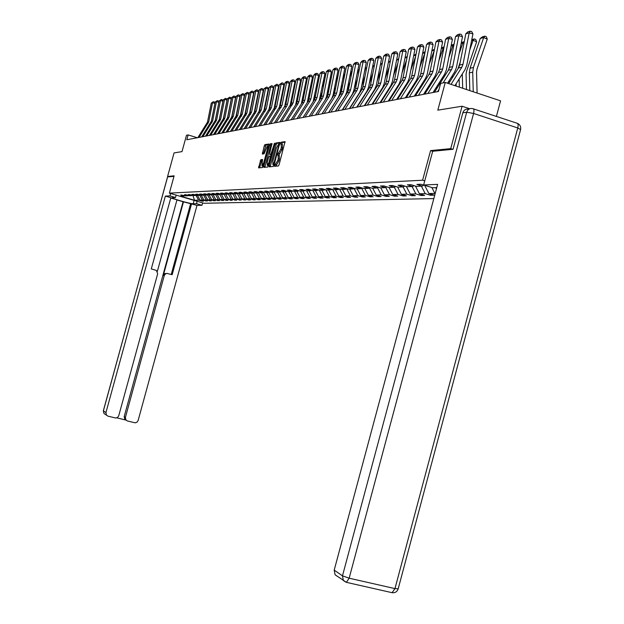 <?xml version="1.0" encoding="UTF-8"?>
<svg xmlns="http://www.w3.org/2000/svg" width="624" height="624" viewBox="0 0 624 624"><rect width="100%" height="100%" fill="white"/><g stroke="black" fill="none" stroke-linecap="round" stroke-linejoin="round"><path stroke-width="0.94" d="M274.552 165.508L274.576 166.327L278.421 165.953L279.115 164.705L285.035 141.648L281.135 142.225L280.652 143.099L280.675 143.91L281.174 143.84L281.291 147.537L280.8 149.354L277.602 154.3L277.625 155.119L278.132 155.056L278.234 158.785L277.735 160.602L274.552 165.508M278.359 155.126L279.31 155.415L279.412 159.151L278.92 160.961L275.66 166.226M285.191 142.163L282.313 142.584L281.736 144.004M281.424 143.902L282.368 144.199L282.469 147.904L281.978 149.713L278.694 155.228M260.809 159.682L258.57 167.887L262.548 167.505L268.967 145.142L268.952 144.019L264.911 144.62L264.256 145.829L262.345 154.042L264.053 153.824L267.454 145.813L267.509 148.824L263.718 162.731L261.955 165.961L262.509 159.487L260.809 159.682L261.947 160.033L259.568 167.794M452.845 149.308L450.723 148.629L462.088 106.228L437.822 110.159L445.263 82.454L440.638 83.398L438.461 91.478L186.802 139.76L188.128 134.924L186.498 135.26L182.005 151.616L174.057 152.911L167.591 176.475L168.831 176.842M450.723 148.629L430.568 150.61L422.612 180.227L169.377 193.128L174.119 175.828L167.591 176.475M269.186 165.695L269.217 166.85L273.39 166.444L274.069 165.204L279.934 142.397L275.699 143.029L275.02 144.269L269.186 165.695L270.356 166.046L270.231 166.756M267.907 166.982L263.827 167.38L263.812 166.234L269.576 145.057L270.239 143.832L272.002 143.575L269.677 153.332L269.701 154.471L270.878 154.323L274.482 143.208L267.907 166.982M462.088 106.228L469.724 108.74M433.82 198.58L203.915 203.276L169.377 193.128M422.612 180.227L424.741 180.882M202.16 200.741L202.043 201.17L203.502 201.131L200.054 200.117L202.394 200.054L207.347 201.029L203.869 200.008L206.255 199.937L211.279 200.928L207.769 199.898L210.202 199.828L215.28 200.827L211.739 199.781L214.219 199.711L219.367 200.717L215.795 199.664L218.33 199.594L223.54 200.616L219.929 199.547L222.518 199.469L227.799 200.499L224.149 199.423L226.793 199.345L232.144 200.39L228.462 199.298L231.161 199.22L236.582 200.273L232.869 199.173L235.622 199.095L241.114 200.156L237.362 199.04L240.178 198.962L245.747 200.039L241.956 198.908L244.834 198.83L248.648 199.961L250.481 199.914L246.659 198.775L249.6 198.689L253.453 199.836L255.325 199.789L251.456 198.635L254.467 198.549L258.359 199.711L260.27 199.657L256.363 198.494L259.444 198.409L263.375 199.579L265.333 199.532L261.386 198.354L264.529 198.26L268.507 199.446L270.512 199.391L266.518 198.206L269.74 198.112L273.757 199.313L275.808 199.259L271.775 198.05L275.067 197.956L279.131 199.173L281.229 199.118L277.157 197.902L280.527 197.8L284.63 199.025L286.775 198.97L282.656 197.738L286.112 197.636L290.261 198.884L292.461 198.822L288.296 197.574L291.837 197.473L296.026 198.728L298.288 198.674L294.076 197.41L297.703 197.309L301.938 198.58L304.247 198.518L299.996 197.239L303.709 197.137L307.991 198.424L310.362 198.362L306.064 197.067L309.871 196.958L314.2 198.26L316.633 198.198L312.281 196.888L316.189 196.771L320.572 198.097L323.06 198.034L318.661 196.7L322.67 196.591L327.101 197.925L329.659 197.863L325.205 196.513L329.316 196.396L333.801 197.753L336.43 197.683L331.921 196.318L336.141 196.201L340.681 197.574L343.379 197.504L338.816 196.123L343.153 195.998L347.747 197.395L350.516 197.317L345.899 195.92L350.353 195.788L355.001 197.2L357.848 197.129L353.176 195.71L357.755 195.577L362.458 197.012L365.383 196.934L360.656 195.491L365.36 195.359L370.126 196.81L373.129 196.732L368.339 195.273L373.183 195.133L378.004 196.607L381.1 196.529L376.249 195.047L381.225 194.899L386.116 196.396L389.298 196.31L384.384 194.813L389.509 194.665L394.462 196.178L397.738 196.092L392.761 194.571L398.042 194.415L403.049 195.959L406.427 195.866L401.388 194.321L406.825 194.165L411.902 195.725L415.381 195.64L410.272 194.064L415.873 193.9L421.028 195.491L424.609 195.398L419.429 193.799L425.209 193.635L430.427 195.25L434.125 195.148L428.875 193.526L435.185 193.463M202.043 201.17L198.604 200.164L194.563 200.273L180.344 196.1L184.252 195.936L180.788 194.922L185.648 195.881L187.91 195.788L184.415 194.758L185.827 194.696L189.337 195.725L191.638 195.632L188.113 194.594L189.556 194.532L193.089 195.577L195.445 195.476L191.888 194.431L193.362 194.36L196.927 195.413L199.329 195.32L195.741 194.259L197.239 194.189L200.842 195.257L203.291 195.156L199.664 194.08L201.201 194.017L204.836 195.086L207.332 194.984L203.674 193.908L205.241 193.838L208.915 194.922L211.466 194.813L207.769 193.721L209.368 193.651L213.08 194.75L215.686 194.641L211.949 193.534L213.587 193.463L217.331 194.571L219.991 194.462L216.224 193.346L217.893 193.268L221.676 194.392L224.398 194.282L220.592 193.151L222.292 193.073L226.114 194.212L228.891 194.095L225.053 192.956L226.793 192.878L230.654 194.025L233.493 193.908L229.609 192.754L231.387 192.668L235.287 193.83L238.196 193.713L234.273 192.543L236.09 192.465L240.029 193.635L243.001 193.51L239.039 192.332L240.903 192.247L244.881 193.432L247.923 193.307L243.914 192.114L245.817 192.028L249.842 193.229L252.954 193.097L248.906 191.896L250.856 191.802L254.92 193.019L258.102 192.886L254.015 191.662L256.012 191.576L260.114 192.808L263.375 192.668L259.241 191.435L261.284 191.342L265.442 192.582L268.78 192.449L264.599 191.194L266.69 191.1L270.886 192.356L274.31 192.215L270.083 190.952L272.228 190.858L276.471 192.13L279.973 191.981L275.699 190.702L277.898 190.601L282.196 191.896L285.784 191.747L281.463 190.445L283.717 190.343L288.062 191.654L291.743 191.498L287.368 190.18L289.684 190.078L294.076 191.404L297.851 191.248L293.428 189.914L295.799 189.805L300.238 191.147L304.114 190.983L299.645 189.634L302.078 189.524L306.571 190.882L310.549 190.718L306.017 189.353L308.521 189.244L313.069 190.616L317.148 190.445L312.569 189.064L315.136 188.947L319.738 190.343L323.926 190.164L319.293 188.76L321.929 188.643L326.586 190.055L330.892 189.883L326.204 188.456L328.91 188.331L333.622 189.766L338.052 189.587L333.302 188.136L336.086 188.011L340.86 189.47L345.415 189.283L340.603 187.816L343.465 187.684L348.301 189.158L352.981 188.971L348.106 187.481L351.055 187.348L355.953 188.846L360.773 188.643L355.836 187.138L358.862 186.997L363.831 188.518L368.792 188.315L363.784 186.779L366.904 186.646L371.935 188.183L377.044 187.972L371.974 186.42L375.188 186.272L380.281 187.84L385.546 187.621L380.414 186.046L383.729 185.897L388.892 187.481L394.313 187.262L389.111 185.656L392.527 185.507L397.761 187.114L403.354 186.888L398.073 185.258L401.599 185.102L406.903 186.74L412.682 186.498L407.332 184.844L410.966 184.681L416.348 186.35L422.308 186.1L416.879 184.423L420.631 184.252L426.683 185.921M197.488 195.39L200.054 200.117M199.711 195.101L202.394 200.054M187.91 195.788L188.464 195.476M201.287 195.234L203.869 200.008M203.572 194.992L206.255 199.937M191.638 195.632L192.2 195.312M205.156 195.078L207.769 199.898M207.519 194.875L210.202 199.828M195.445 195.476L196.022 195.148M209.102 194.914L211.739 199.781M211.552 194.766L214.219 199.711M199.329 195.32L199.914 194.977M213.135 194.743L215.795 199.664M216.325 194.275L215.686 194.641L218.33 199.594M203.291 195.156L203.892 194.813M217.222 194.54L219.929 199.547M219.82 194.47L222.518 199.469M207.332 194.984L207.948 194.633M221.387 194.306L224.149 199.423M224.071 194.29L226.793 199.345M211.466 194.813L212.09 194.454M225.646 194.072L228.462 199.298M228.407 194.111L231.161 199.22M229.983 193.822L232.869 199.173M232.846 193.931L235.622 199.095M219.991 194.462L220.646 194.087M234.421 193.573L237.362 199.04M237.377 193.744L240.178 198.962M224.398 194.282L225.061 193.9M238.976 193.362L241.956 198.908M242.003 193.549L244.834 198.83M228.891 194.095L229.577 193.705M243.641 193.167L246.659 198.775M246.737 193.354L249.6 198.689M233.493 193.908L234.187 193.502M248.438 193.011L251.456 198.635M251.573 193.159L254.467 198.549M238.196 193.713L238.906 193.3M253.562 192.746L253.952 192.73M253.352 192.871L256.363 198.494M256.519 192.956L259.444 198.409M243.001 193.51L243.727 193.089M258.726 192.527L259.139 192.512M258.375 192.73L261.386 198.354M261.581 192.746L264.529 198.26M247.923 193.307L248.664 192.878M264.007 192.309L264.451 192.286M263.523 192.59L266.518 198.206M266.76 192.527L269.74 198.112M252.954 193.097L253.718 192.66M269.412 192.083L269.888 192.059M268.78 192.442L271.775 198.05M272.064 192.309L275.067 197.956M258.102 192.886L258.882 192.434M274.95 191.849L275.465 191.825M274.131 192.223L277.157 197.902M277.485 192.091L280.527 197.8M263.375 192.668L264.178 192.208M280.621 191.607L281.174 191.584M279.607 191.997L282.656 197.738M283.039 191.857L286.112 197.636M268.78 192.449L269.599 191.974M286.439 191.365L287.024 191.342M285.215 191.771L288.296 197.574M288.733 191.623L291.837 197.473M274.31 192.215L275.145 191.732M292.406 191.116L293.023 191.084M290.956 191.529L294.076 197.41M294.559 191.381L297.703 197.309M279.973 191.981L280.839 191.482M298.522 190.858L299.185 190.827M296.837 191.287L299.996 197.239M300.534 191.131L303.709 197.137M285.784 191.747L286.666 191.233M304.793 190.593L305.503 190.562M302.874 191.038L306.064 197.067M306.657 190.882L309.871 196.958M291.743 191.498L292.648 190.975M311.236 190.32L311.984 190.289M309.059 190.78L312.281 196.888M312.913 190.57L316.189 196.771M297.851 191.248L298.779 190.702M317.842 190.039L318.638 190.008M315.401 190.523L318.661 196.7M319.309 190.211L322.67 196.591M304.114 190.983L305.066 190.429M324.636 189.758L325.478 189.719M321.906 190.25L325.205 196.513M325.868 189.836L329.316 196.396M310.549 190.718L311.524 190.148M331.609 189.462L332.498 189.423M328.583 189.977L331.921 196.318M332.6 189.454L336.141 196.201M317.148 190.445L318.154 189.86M338.777 189.166L339.565 189.072M335.439 189.696L338.816 196.123M339.55 189.127L343.153 195.998M323.926 190.164L324.964 189.563M346.141 188.854L346.749 188.69M342.482 189.4L345.899 195.92M346.71 188.83L350.353 195.788M330.892 189.883L331.952 189.259M353.722 188.534L352.981 188.971M349.721 189.103L353.176 195.71M354.065 188.518L357.755 195.577M338.052 189.587L339.144 188.947M357.154 188.791L360.656 195.491M361.624 188.198L365.36 195.359M345.415 189.283L346.538 188.62M364.798 188.479L368.339 195.273M369.431 187.933L373.183 195.133M372.668 188.152L376.249 195.047M377.489 187.707L381.225 194.899M360.773 188.643L361.959 187.949M380.757 187.816L384.384 194.813M385.788 187.481L389.509 194.665M368.792 188.315L370.009 187.598M389.087 187.473L392.761 194.571M394.329 187.247L398.042 194.415M377.044 187.972L378.3 187.231M397.644 187.083L401.388 194.321M403.073 186.896L406.825 194.165M385.546 187.621L386.849 186.857M406.419 186.592L410.272 194.064M412.074 186.529L415.873 193.9M394.313 187.262L395.655 186.467M415.459 186.077L419.429 193.799M421.364 186.139L425.209 193.635M403.354 186.888L404.734 186.069M428.875 193.526L424.78 185.539M431.847 187.528L434.834 193.354M412.682 186.498L414.102 185.656M435.763 187.66L436.41 188.924M422.308 186.1L423.774 185.227M496.408 116.423L500.565 100.846L445.263 82.454M197.324 137.74L188.128 134.924M192.894 195.515L194.563 200.273M195.92 195.203L198.604 200.164M184.252 195.936L184.79 195.632M430.739 194.103L430.427 195.25M421.325 194.384L421.028 195.491M412.191 194.657L411.902 195.725M403.33 194.922L403.049 195.959M394.735 195.172L394.462 196.178M386.381 195.421L386.116 196.396M378.261 195.663L378.004 196.607M370.375 195.889L370.126 196.81M362.7 196.115L362.458 197.012M355.235 196.334L355.001 197.2M347.974 196.544L347.747 197.395M340.907 196.755L340.681 197.574M334.019 196.958L333.801 197.753M327.311 197.153L327.101 197.925M320.775 197.34L320.572 198.097M314.402 197.527L314.2 198.26M308.186 197.707L307.991 198.424M302.125 197.878L301.938 198.58M296.213 198.05L296.026 198.728M290.441 198.221L290.261 198.884M284.801 198.377L284.63 199.025M279.302 198.541L279.131 199.173M273.92 198.697L273.757 199.313M268.671 198.845L268.507 199.446M263.531 198.994L263.375 199.579M258.515 199.134L258.359 199.711M253.601 199.274L253.453 199.836M248.804 199.415L248.648 199.961M244.101 199.547L243.953 200.086M239.507 199.68L239.359 200.203M235.006 199.805L234.866 200.32M230.599 199.93L230.459 200.437M226.286 200.054L226.145 200.546M222.058 200.171L221.926 200.655M217.916 200.288L217.784 200.764M213.86 200.405L213.736 200.866M209.882 200.522L209.758 200.967M205.982 200.632L205.865 201.068M430.568 150.61L432.689 151.281M280.082 142.912L276.861 143.387L276.182 144.628L270.356 166.046M273.452 164.798L279.076 144.136L278.554 144.214L276.362 148.208L272.844 161.132L272.938 164.853L274.123 165.009M272.15 144.074L271.393 144.191L270.722 145.415L264.833 167.279M270.793 154.807L271.573 154.736M267.236 162.295L267.298 165.368L269.1 162.092L270.426 155.984L269.256 156.133L268.585 157.357L267.236 162.295M262.649 159.955L261.947 160.033M268.687 146.18L267.626 145.868M269.092 144.526L266.05 144.971L263.344 153.91M477.103 93.038L476.541 72.142L477.017 69.022L487.258 39.101L483.686 37.557L473.429 67.493L472.719 72.189L473.249 91.759M480.254 38.446L482.524 36.777L484.926 36.145L483.686 37.557L480.254 38.446L470.051 68.234L469.342 72.899L469.825 90.62M484.926 36.145L486.353 36.761L487.258 39.101M448.664 83.585L458.523 67.938L459.662 65.044L465.816 33.797L469.186 32.877L470.215 31.2L471.713 31.59L472.93 33.86L466.752 65.239L465.036 69.599L454.919 85.667M472.93 33.86L469.186 32.877L463 64.288L461.854 67.197L451.035 84.373M465.816 33.797L467.86 31.847L470.215 31.2M436.753 187.621L432.658 187.777L423.641 184.977L437.627 184.376L334.199 570.125L342.482 575.851L466.69 112.234L462.821 112.819L453.055 149.284L432.697 151.258L423.641 184.977M337.225 576.256L335.08 574.759L334.199 570.125M462.821 112.819C463.843 109.988 465.746 108.771 468.53 109.177L468.975 109.106M197.161 201.287L196.505 203.689L201.981 205.296L197.005 205.374L138.107 420.576L137.007 422.206L135.166 422.822L127.421 420.982L124.761 419.273L124.184 416.614L183.066 201.747L176.943 199.953M196.505 203.689L193.183 203.752C190.663 203.97 170.929 198.331 172.068 197.714L175.5 197.527L169.962 195.905L165.36 196.1L170.836 197.707L151.297 268.913L156.359 270.426L157.677 273.757L118.739 415.763L117.632 417.401L115.783 418.018L107.983 416.161L103.927 413.423L103.397 410.826L105.94 412.581L106.478 415.202M157.349 271.409L176.982 199.82L170.75 197.995M183.066 201.747L197.005 205.374M202.636 202.901L201.981 205.296M170.625 193.495L169.962 195.905M176.155 195.125L175.5 197.527M165.36 196.1L105.94 412.581M116.836 417.838L125.993 420.108M124.184 416.614L125.401 417.417L164.26 275.582L165.352 273.975L166.858 273.413L172.162 274.716L191.584 203.783M125.401 417.417L125.978 420.092L124.761 419.273M168.776 176.826L173.979 176.342M164.26 275.582L163.324 275.41L183.511 201.731M163.324 275.41L164.681 273.624L167.279 273.413M171.233 274.459L190.577 203.806M466.479 89.505L466.066 74.342L466.534 71.269L476.627 41.824L473.101 40.303L469.716 50.17M462.298 73.952L462.68 88.241M459.131 78.975L459.358 87.142M471.783 39.686L474.334 38.914L475.745 39.515L476.627 41.824M474.334 38.914L473.101 40.303L471.58 40.7M456.183 86.081L456.121 83.764M457.961 68.819L460.208 62.283M463.921 43.423L462.844 42.962L459.108 53.851M452.205 75.839L452.244 77.906M449.132 80.714L449.186 82.75M461.339 42.533L464.264 41.675M464.077 41.59L462.844 42.962L461.167 43.399M434.437 92.251L448.352 70.2L449.483 67.353L455.543 36.598L458.796 35.708L459.826 34.055L461.308 34.437L462.493 36.668L456.409 67.556L454.717 71.846L447.556 83.21M462.493 36.668L458.796 35.708L452.712 66.62L451.581 69.482L443.126 82.891M437.596 91.65L439.031 89.38M455.543 36.598L457.54 34.679L459.826 34.055M424.788 94.107L438.5 72.392L439.616 69.584L445.583 39.304L448.742 38.446L449.764 36.816L451.214 37.19L452.384 39.39L446.394 69.794L444.725 74.022L433.048 92.516M452.384 39.39L448.742 38.446L442.744 68.874L441.628 71.698L427.846 93.514M445.583 39.304L447.548 37.424L449.764 36.816M448.399 70.13L449.654 66.487M453.71 45.887L452.907 45.544L448.835 57.392M442.424 77.665L442.447 79.568M439.429 82.407L439.483 84.256M451.222 45.287L454.038 44.21M454.022 44.304L452.907 45.544L451.082 46.02M436.769 88.561L436.714 86.713M443.812 48.274L443.266 48.04L438.89 60.778M432.947 79.443L432.939 81.19M430.022 84.061L430.069 85.738M441.418 47.954L444.101 46.8M444.023 47.206L443.266 48.04L441.301 48.555M427.495 89.817L427.448 88.14M434.218 50.599L429.25 64.038M423.751 81.159L423.727 82.781M424.031 93.545L424.047 94.247M420.896 85.683L420.935 87.181M431.909 50.536L434.468 49.319M434.335 50.014L431.816 51.012M415.428 95.901L428.953 74.513L430.045 71.752L435.926 41.933L438.992 41.106L440.006 39.491L441.441 39.858L442.588 42.026L436.683 71.971L435.037 76.128L423.524 94.349M442.588 42.026L438.992 41.106L433.079 71.066L431.98 73.843L418.392 95.332M435.926 41.933L437.853 40.084L440.006 39.491M406.349 97.64L419.687 76.573L420.771 73.85L426.566 44.483L429.53 43.68L430.544 42.089L431.964 42.455L433.087 44.585L427.268 74.077L425.646 78.172L414.289 96.119M433.087 44.585L429.53 43.68L423.712 73.187L422.627 75.917L409.227 97.087M426.566 44.483L428.462 42.658L430.544 42.089M397.543 99.333L410.701 78.569L411.77 75.894L417.479 46.956L420.358 46.176L421.364 44.608L422.76 44.967L423.86 47.073L418.127 76.12L416.528 80.161L405.335 97.835M423.86 47.073L420.358 46.176L414.625 75.247L413.556 77.938L400.335 98.795M417.479 46.956L419.344 45.162L421.364 44.608M418.493 91.049L418.454 89.544M424.913 52.853L419.897 67.158M414.835 82.836L414.773 84.334M415.077 94.871L415.108 95.963M412.035 87.259L412.074 88.6M422.682 53.048L425.131 51.753M424.944 52.712L422.612 53.399M388.994 100.971L401.981 80.512L403.026 77.867L408.658 49.358L411.458 48.602L412.456 47.05L413.837 47.401L414.913 49.475L409.266 78.101L407.683 82.079L396.638 99.505M414.913 49.475L411.458 48.602L405.803 77.243L404.75 79.895L391.708 100.448M408.658 49.358L410.491 47.588L412.456 47.05M409.75 92.266L409.711 90.917M415.662 56.152L410.834 70.169M406.177 84.451L406.091 85.847M406.388 96.174L406.427 97.523M403.424 88.795L403.463 89.996M413.728 55.474L416.068 54.124M415.857 55.154L413.681 55.715M380.695 102.562L393.502 82.399L394.54 79.794L400.093 51.691L402.808 50.957L403.798 49.429L405.163 49.772L406.224 51.815L400.655 80.028L399.095 83.951L388.198 101.127M406.224 51.815L402.808 50.957L397.231 79.186L396.193 81.799L383.331 102.055M400.093 51.691L401.895 49.951L403.798 49.429M401.263 93.467L401.224 92.266M406.583 59.857L402.028 73.055M397.777 86.026L397.667 87.305M397.94 97.445L397.979 98.647M395.062 90.301L395.093 91.361M405.038 57.829L407.261 56.417M407.066 57.439L405.007 57.97M372.629 104.107L385.273 84.224L386.295 81.658L391.771 53.96L394.415 53.243L395.398 51.737L396.739 52.073L397.784 54.093L392.285 81.9L390.749 85.769L379.993 102.695M397.784 54.093L394.415 53.243L388.916 81.065L387.886 83.647L375.188 103.615M391.771 53.96L393.541 52.244L395.398 51.737M393.011 94.645L392.98 93.592M397.777 63.414L393.487 75.839M389.618 87.555L389.485 88.725M389.735 98.693L389.766 99.754M386.935 91.775L386.966 92.695M396.591 60.115L398.72 58.648M398.518 59.654L396.583 60.154M364.79 105.612L377.27 86.011L378.277 83.476L383.682 56.16L386.248 55.466L387.223 53.976L388.557 54.311L389.579 56.3L384.158 83.717L382.637 87.532L372.021 104.224M389.579 56.3L386.248 55.466L380.827 82.898L379.813 85.441L367.279 105.136M383.682 56.16L385.421 54.467L387.223 53.976M384.985 95.807L384.953 94.887M389.228 66.83L385.187 78.515M381.685 89.037L381.537 90.098M381.755 99.926L381.779 100.846M379.033 93.21L379.057 94.006M390.218 61.807L388.487 62.252L388.284 62.86M388.487 62.252L390.413 60.817M357.17 107.078L369.494 87.734L370.484 85.238L375.812 58.305L378.316 57.626L379.283 56.152L380.593 56.488L381.599 58.453L376.256 85.488L374.759 89.248L364.276 105.713M381.599 58.453L378.316 57.626L372.965 84.677L371.959 87.188L359.588 106.61M375.812 58.305L377.528 56.636L379.283 56.152M377.177 96.954L377.153 96.158M380.921 70.114L377.122 81.097M373.979 90.472L373.823 91.424M373.994 101.127L374.018 101.923M371.342 94.614L371.358 95.293M382.153 63.898L380.687 64.28L380.133 65.887M380.687 64.28L382.317 63.055M349.752 108.498L361.92 89.419L362.903 86.954L368.16 60.388L370.594 59.725L371.553 58.274L372.856 58.601L373.838 60.536L368.566 87.212L367.084 90.917L356.733 107.156M373.838 60.536L370.594 59.725L365.313 86.416L364.33 88.889L352.108 108.046M368.16 60.388L369.853 58.742L371.553 58.274M369.58 98.085L369.564 97.406M372.856 73.265L369.283 83.593M366.483 91.868L366.319 92.711M366.444 102.305L366.46 102.991M363.854 95.979L363.878 96.548M374.306 65.933L373.09 66.253L372.208 68.804M373.09 66.253L374.447 65.231M342.537 109.879L354.557 91.057L355.532 88.631L360.719 62.416L363.082 61.768L364.042 60.341L365.321 60.661L366.288 62.572L361.085 88.881L359.627 92.539L349.401 108.568M366.288 62.572L363.082 61.768L357.872 88.101L356.897 90.535L344.83 109.442M360.719 62.416L362.38 60.793L364.042 60.341M362.193 99.193L362.17 98.631M365.017 76.3L361.655 85.995M359.19 93.218L359.034 93.951M359.089 103.467L359.104 104.036M356.569 97.321L356.585 97.789M366.678 67.915L365.695 68.164L364.502 71.612M365.695 68.164L366.787 67.345M335.517 111.228L347.389 92.656L348.348 90.254L353.473 64.389L355.774 63.765L356.725 62.345L357.989 62.665L358.94 64.553L353.8 90.511L352.365 94.123L342.264 109.933M358.94 64.553L355.774 63.765L350.626 89.739L349.666 92.149L337.748 110.799M353.473 64.389L355.103 62.79L356.725 62.345M354.994 100.292L354.978 99.824M357.388 79.217L354.237 88.312M352.108 94.52L351.952 95.144M351.928 104.606L351.944 105.066M349.768 107.991L349.783 108.451M359.245 69.841L358.496 70.036L357.006 74.318M358.496 70.036L359.33 69.404M328.684 112.538L340.408 94.208L341.351 91.837L346.414 66.308L348.652 65.699L349.596 64.303L350.852 64.615L351.788 66.479L346.71 92.095L345.29 95.659L335.314 111.267M351.788 66.479L348.652 65.699L343.574 91.338L342.623 93.709L330.853 112.125M346.414 66.308L348.02 64.732L349.596 64.303M349.978 82.025L347.022 90.55M345.212 95.784L345.072 96.283M352.022 71.713L351.476 71.854L349.713 76.939M351.476 71.854L352.084 71.401M322.023 113.818L333.606 95.722L334.542 93.382L339.534 68.188L341.718 67.587L342.654 66.206L343.894 66.511L344.815 68.351L339.807 93.639L338.403 97.157L328.544 112.57M344.815 68.351L341.718 67.587L336.703 92.89L335.767 95.238L324.137 113.412M339.534 68.188L341.125 66.628L342.654 66.206M342.763 84.731L339.986 92.711M344.978 73.538L342.615 79.459M315.533 115.066L326.976 97.196L327.904 94.887L332.834 70.005L334.963 69.428L335.891 68.063L337.116 68.367L338.021 70.184L333.076 95.144L331.687 98.623L321.953 113.833M338.021 70.184L334.963 69.428L330.01 94.411L329.082 96.72L317.593 114.668M332.834 70.005L334.402 68.476L335.891 68.063M335.735 87.344L333.146 94.809M338.122 75.325L335.704 81.9M309.2 116.275L320.518 98.631L321.43 96.353L326.305 71.783L328.38 71.222L329.3 69.872L330.509 70.169L331.406 71.963L326.516 96.619L325.143 100.043L315.518 115.066M331.406 71.963L328.38 71.222L323.489 95.885L322.569 98.171L311.212 115.892M326.305 71.783L327.842 70.27L329.3 69.872M328.903 89.856L326.469 96.853M331.391 77.29L328.965 84.256M303.038 117.46L314.223 100.027L315.12 97.781L319.933 73.523L321.961 72.969L322.873 71.635L324.074 71.932L324.948 73.702L319.192 100.706M324.948 73.702L321.961 72.969L317.125 97.328L316.22 99.583L304.996 117.086M319.933 73.523L321.454 72.025L322.873 71.635M322.234 92.29L319.449 100.292M324.667 80.044L322.405 86.541M297.016 118.615L308.077 101.4L308.966 99.177L313.716 75.215L315.697 74.677L316.602 73.359L317.788 73.648L318.653 75.403L313.131 101.72M318.653 75.403L315.697 74.677L310.924 98.732L310.027 100.963L298.927 118.248M313.716 75.215L315.221 73.733L316.602 73.359M323.255 82.228L323.528 80.855M315.744 94.63L313.451 101.228M318.115 82.696L316.009 88.741M291.143 119.738L302.078 102.726L302.96 100.534L307.655 76.861L309.582 76.339L310.487 75.036L311.657 75.317L312.507 77.056L307.172 102.804M312.507 77.056L309.582 76.339L304.871 100.105L303.982 102.305L293.015 119.379M307.655 76.861L309.137 75.403L310.487 75.036M316.781 84.817L317.273 82.36M309.418 96.899L307.585 102.157M311.727 85.254L309.769 90.878M317.374 81.838L317.593 82.493M285.418 120.838L296.228 104.029L297.102 101.86L301.743 78.476L303.623 77.961L304.52 76.674L305.674 76.955L306.517 78.671L301.33 103.896M306.517 78.671L303.623 77.961L298.958 101.439L298.085 103.615L287.235 120.487M301.743 78.476L303.202 77.033L304.52 76.674M310.471 87.321L311.626 84.022L311.165 83.834M303.248 99.083L301.86 103.077M305.503 87.727L303.685 92.945M311.314 83.086L311.626 84.022M279.825 121.914L291.377 103.155L295.963 80.051L297.804 79.544L298.693 78.273L299.84 78.554L300.667 80.246L295.612 104.996M300.667 80.246L297.804 79.544L293.194 102.749L281.603 121.571M295.963 80.051L297.406 78.624L298.693 78.273M304.317 89.739L305.791 85.511L305.206 85.27M297.227 101.197L296.26 103.974M299.426 90.121L297.749 94.949M305.393 84.318L305.791 85.511M274.357 122.959L285.784 104.426L290.324 81.588L292.118 81.097L292.999 79.833L294.138 80.106L294.949 81.783L290.012 106.08M294.949 81.783L292.118 81.097L287.563 104.021L286.712 106.15L276.097 122.624M290.324 81.588L291.743 80.176L292.999 79.833M298.319 92.079L299.996 87.251M300.058 86.954L299.387 86.681M291.353 103.249L290.846 104.723M293.506 92.43L291.954 96.884M299.621 85.519L300.074 86.884M269.022 123.981L280.324 105.659L284.809 83.086L286.564 82.61L287.446 81.362L288.569 81.627L289.364 83.288L284.536 107.164M289.364 83.288L286.564 82.61L282.064 105.269L270.722 123.661M284.809 83.086L286.213 81.697L287.446 81.362M292.453 94.341L294.013 89.887M294.325 88.304L293.701 88.054M287.726 94.669L286.291 98.764M293.974 86.697L294.395 87.968M263.812 124.987L274.997 106.868L279.427 84.552L281.143 84.084L282.017 82.852L283.124 83.117L283.912 84.755L279.178 108.225M283.912 84.755L281.143 84.084L276.689 106.486L265.473 124.667M279.427 84.552L282.017 82.852M286.736 96.525L288.171 92.43M288.725 89.63L288.155 89.404M282.079 96.829L280.769 100.589M288.421 88.054L288.842 89.021M258.718 125.962L269.779 108.053L274.162 85.987L275.839 85.527L276.705 84.302L277.805 84.568L278.585 86.19L273.944 109.278M278.585 86.19L275.839 85.527L271.44 107.671L260.333 125.65M274.162 85.987L276.705 84.302M281.151 98.647L282.469 94.879M283.257 90.932L282.727 90.722M276.572 98.927L275.371 102.359M282.992 89.388L283.429 90.067M253.734 126.914L264.685 109.208L269.022 87.383L270.66 86.939L271.518 85.73L272.602 85.987L273.374 87.594L268.819 110.315M273.374 87.594L270.66 86.939L266.3 108.833L255.317 126.61M269.022 87.383L271.518 85.73M275.699 100.69L276.9 97.258M277.906 92.204L277.43 92.009M271.19 100.955L270.098 104.083M277.688 90.691L278.125 91.088M248.867 127.85L259.701 110.331L263.991 88.756L265.59 88.319L266.448 87.118L267.517 87.383L268.281 88.967L263.804 111.329M268.281 88.967L265.59 88.319L261.284 109.972L250.411 127.553M263.991 88.756L266.448 87.118M270.371 102.679L271.471 99.551M272.68 93.444L272.243 93.272M265.933 102.921L264.943 105.752M272.501 91.962L272.938 92.141M244.101 128.762L254.826 111.439L259.069 90.098L260.637 89.669L261.479 88.483L262.548 88.741L263.297 90.308L258.89 112.336L260.473 111.985M263.297 90.308L260.637 89.669L256.37 111.088L245.614 128.474M259.069 90.098L261.479 88.483M265.169 104.606L266.159 101.774M267.571 94.669L267.173 94.505M260.793 104.824L259.904 107.367M267.431 93.218L267.829 93.374M239.437 129.659L250.052 112.515L254.257 91.408L255.785 90.987L256.628 89.817L257.681 90.067L258.422 91.619L254.093 113.311M258.422 91.619L255.785 90.987L251.573 112.172L240.926 129.371M254.257 91.408L256.628 89.817M260.083 106.47L260.972 103.927M255.77 106.673L254.974 108.943M234.881 130.533L245.388 113.576L249.545 92.687L251.043 92.282L251.878 91.12L252.923 91.369L253.648 92.906L249.389 114.27M253.648 92.906L251.043 92.282L246.87 113.24L236.332 130.252M249.545 92.687L251.878 91.12M255.107 108.28L255.902 106.01M250.856 108.467L250.154 110.479M230.412 131.391L240.817 114.605L244.928 93.943L246.394 93.545L247.229 92.399L248.266 92.641L248.984 94.162L244.787 115.206M248.984 94.162L246.394 93.545L242.268 114.278L231.839 131.118M244.928 93.943L247.229 92.399M250.24 110.035L250.949 108.03M246.059 110.206L245.443 111.969M226.044 132.226L236.348 115.619L240.412 95.176L241.855 94.786L242.681 93.647L243.703 93.889L244.413 95.394L240.287 116.111M244.413 95.394L241.855 94.786L237.767 115.3L227.432 131.96M240.412 95.176L242.681 93.647M245.482 111.743L246.098 109.98M221.77 133.052L231.964 116.618L235.997 96.377L237.401 95.995L238.22 94.864L239.234 95.105L239.936 96.595L235.872 117M239.936 96.595L237.401 95.995L233.36 116.298L223.127 132.787M235.997 96.377L238.22 94.864M236.761 113.537L236.309 114.824M217.573 133.856L227.674 117.585L231.66 97.555L233.041 97.18L233.86 96.065L234.858 96.307L235.552 97.773L231.551 117.866M235.552 97.773L233.041 97.18L229.039 117.273L218.907 133.598M231.66 97.555L233.86 96.065M232.261 115.128L231.886 116.197M213.47 134.644L223.47 118.537L227.425 98.709L228.774 98.342L229.577 97.235L230.576 97.477L231.262 98.935L227.323 118.708M231.262 98.935L228.774 98.342L224.812 118.232L214.773 134.394M227.425 98.709L229.577 97.235M227.854 116.672L227.557 117.53M209.446 135.416L219.352 119.473L223.267 99.848L224.585 99.481L225.389 98.389L226.379 98.623L227.05 100.066L223.174 119.519M227.05 100.066L224.585 99.481L220.662 119.176L210.725 135.166M223.267 99.848L225.389 98.389M223.54 118.178L223.314 118.833M205.507 136.172L215.319 120.385L219.188 100.955L220.49 100.604L221.286 99.512L222.261 99.746L222.932 101.174L219.118 120.292M222.932 101.174L220.49 100.604L216.606 120.097L206.755 135.931M219.188 100.955L221.286 99.512M219.313 119.668L219.157 120.104M201.638 136.913L211.364 121.282L215.194 102.04L216.466 101.696L217.261 100.62L218.228 100.846L218.884 102.266L215.147 121.017M218.884 102.266L216.466 101.696L212.62 120.994L202.87 136.672M215.194 102.04L217.261 100.62M197.847 137.639L207.48 122.156L211.279 103.108L212.527 102.765L213.314 101.704L214.274 101.93L214.921 103.327L211.271 121.657M214.921 103.327L212.527 102.765L208.72 121.883L199.056 137.405M211.279 103.108L213.314 101.704M276.705 164.954L275.527 164.588M278.92 160.961L277.735 160.602M279.412 159.151L278.234 158.785M279.263 153.793L278.086 153.426M279.763 153.73L278.585 153.364M281.978 149.713L280.8 149.354M282.469 147.904L281.291 147.537M282.313 142.584L281.135 142.225M276.214 165.001L275.036 164.642M276.182 144.628L275.02 144.269M276.861 143.387L275.699 143.029M274.381 164.073L273.928 163.933M279.544 145.08L279.1 144.947M279.747 144.347L279.131 144.16L279.747 144.347M274.076 165.196L272.938 164.853L274.076 165.204M264.958 166.585L263.812 166.234M270.722 145.415L269.576 145.057M271.393 144.191L270.239 143.832M271.627 154.557L270.878 154.323M271.986 153.231L271.549 153.098M274.443 144.206L274.006 144.074M269.537 162.224L269.1 162.092M270.886 157.271L270.449 157.131M271.175 156.218L270.496 156.008L271.175 156.218M264.147 162.864L263.718 162.731M267.93 148.957L267.509 148.824M263.461 153.27L262.322 152.919M265.395 146.18L264.256 145.829M266.05 144.971L264.911 144.62M259.693 167.107L258.554 166.756M261.292 161.234L260.153 160.883M473.429 67.493L470.051 68.234M472.719 72.189L469.342 72.899M458.523 67.938L461.854 67.197M459.662 65.044L463 64.288M473.444 108.872L516.867 123.162C518.146 123.341 518.443 124.94 517.772 127.959L520.58 129.589L398.198 588.791L394.969 588.611L517.772 127.959L473.585 113.459L349.159 578.191L394.969 588.611L392.09 592.691L391.661 592.543M345.977 582.184L346.375 582.332L349.159 578.191L342.482 575.851L343.379 580.546L345.977 582.184M466.69 112.234L473.585 113.459C474.271 110.417 474.022 108.818 472.82 108.662L472.423 108.568C469.622 108.163 467.711 109.387 466.69 112.234M167.731 176.514L103.342 410.771L103.927 413.423L105.175 414.297M194.103 200.39L193.183 203.752M103.42 410.732L167.669 176.498M452.205 76.526L451.706 76.627M448.352 70.2L451.581 69.482M449.483 67.353L452.712 66.62M438.5 72.392L441.628 71.698M439.616 69.584L442.744 68.874M442.416 78.585L441.753 78.725M432.923 80.59L432.104 80.761M423.719 82.54L422.752 82.742M428.953 74.513L431.98 73.843M430.045 71.752L433.079 71.066M419.687 76.573L422.627 75.917M420.771 73.85L423.712 73.187M410.701 78.569L413.556 77.938M411.77 75.894L414.625 75.247M414.71 84.435L413.681 84.653M401.981 80.512L404.75 79.895M403.026 77.867L405.803 77.243M405.787 86.323L404.875 86.518M393.502 82.399L396.193 81.799M394.54 79.794L397.231 79.186M397.129 88.148L396.318 88.319M385.273 84.224L387.886 83.647M386.295 81.658L388.916 81.065M388.721 89.926L388.011 90.074M377.27 86.011L379.813 85.441M378.277 83.476L380.827 82.898M380.554 91.65L379.938 91.783M369.494 87.734L371.959 87.188M370.484 85.238L372.965 84.677M372.614 93.327L372.091 93.436M361.92 89.419L364.33 88.889M362.903 86.954L365.313 86.416M364.892 94.957L364.455 95.051M354.557 91.057L356.897 90.535M355.532 88.631L357.872 88.101M347.389 92.656L349.666 92.149M348.348 90.254L350.626 89.739M340.408 94.208L342.623 93.709M341.351 91.837L343.574 91.338M333.606 95.722L335.767 95.238M334.542 93.382L336.703 92.89M326.976 97.196L329.082 96.72M327.904 94.887L330.01 94.411M320.518 98.631L322.569 98.171M321.43 96.353L323.489 95.885M314.223 100.027L316.22 99.583M315.12 97.781L317.125 97.328M308.077 101.4L310.027 100.963M308.966 99.177L310.924 98.732M302.078 102.726L303.982 102.305M302.96 100.534L304.871 100.105M296.228 104.029L298.085 103.615M297.102 101.86L298.958 101.439M290.511 105.3L292.328 104.894M291.377 103.155L293.194 102.749M284.934 106.54L286.712 106.15M285.784 104.426L287.563 104.021M279.482 107.757L281.221 107.367M280.324 105.659L282.064 105.269M274.162 108.943L275.855 108.56M274.997 106.868L276.689 106.486M268.952 110.097L270.613 109.73M269.779 108.053L271.44 107.671M263.866 111.228L265.489 110.869M264.685 109.208L266.3 108.833M259.701 110.331L261.284 109.972M254.023 113.42L255.575 113.077M254.826 111.439L256.37 111.088M249.265 114.473L250.778 114.137M250.052 112.515L251.573 112.172M244.6 115.51L246.082 115.183M245.388 113.576L246.87 113.24M240.045 116.524L241.496 116.204M240.817 114.605L242.268 114.278M235.576 117.523L236.995 117.203M236.348 115.619L237.767 115.3M231.208 118.49L232.596 118.186M231.964 116.618L233.36 116.298M226.925 119.441L228.283 119.145M227.674 117.585L229.039 117.273M222.729 120.377L224.063 120.081M223.47 118.537L224.812 118.232M218.618 121.29L219.921 121.001M219.352 119.473L220.662 119.176M214.586 122.187L215.873 121.906M215.319 120.385L216.606 120.097M210.639 123.068L211.895 122.788M211.364 121.282L212.62 120.994M206.762 123.926L207.995 123.653M207.48 122.156L208.72 121.883M268.46 165.719L267.298 165.368M263.102 166.312L261.955 165.961M398.159 588.939C397.114 591.794 395.086 593.042 392.09 592.691L346.375 582.332L335.08 574.759M520.627 129.402C521.04 126.672 520.018 124.675 517.553 123.404"/></g></svg>
